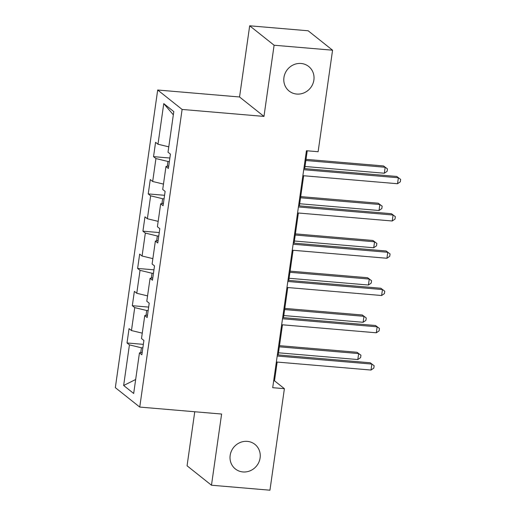 <?xml version="1.0" encoding="UTF-8"?>
<svg xmlns="http://www.w3.org/2000/svg" width="516" height="516" viewBox="0 0 516 516"><rect width="100%" height="100%" fill="white"/><g stroke="black" fill="none" stroke-linecap="round" stroke-linejoin="round"><path stroke-width="0.77" d="M247.306 441.373A15.706 14.745 -51.5 0 1 254.91 444.366A15.706 14.745 -51.5 0 1 258.922 462.097A15.706 14.745 -51.5 0 1 242.959 471.947A15.706 14.745 -51.5 0 1 235.354 468.947A15.706 14.745 -51.5 0 1 231.342 451.223A15.706 14.745 -51.5 0 1 247.306 441.373M301.086 63.481A15.706 14.745 -51.5 0 1 308.691 66.48A15.706 14.745 -51.5 0 1 312.702 84.205A15.706 14.745 -51.5 0 1 296.739 94.054A15.706 14.745 -51.5 0 1 289.134 91.055A15.706 14.745 -51.5 0 1 285.122 73.33A15.706 14.745 -51.5 0 1 301.086 63.481M194.751 411.755L187.063 465.8L211.476 485.221L269.945 490.2L284.393 388.683L274.499 380.808L277.163 362.058M157.69 90.016L115.332 387.645L139.746 407.072L182.109 109.444L157.69 90.016L239.553 96.982L263.966 116.41L274.099 45.227L249.68 25.8L239.553 96.982M249.68 25.8L308.149 30.779L332.568 50.2L274.099 45.227M142.216 352.325L139.455 352.86L141.868 354.776L143.906 340.444L141.494 338.528L144.757 315.599L147.17 317.514L149.208 303.182L146.802 301.26L150.066 278.33L152.472 280.246L154.51 265.914L152.104 263.999L155.368 241.069L157.773 242.984L159.818 228.653L157.406 226.737L160.669 203.807L163.082 205.723L165.12 191.391L162.708 189.475L165.971 166.539L168.384 168.455L170.422 154.123L168.016 152.207L173.795 111.598L163.766 103.619L173.337 114.829M139.455 352.86L133.676 393.469L123.646 385.484L129.426 344.882L127.02 342.966L143.351 344.353M163.766 103.619L157.986 144.228L155.574 142.313L153.536 156.645L155.942 158.56L152.678 181.49L150.272 179.574L148.234 193.906L150.64 195.822L147.376 218.758L144.97 216.843L142.926 231.174L145.338 233.09L142.074 256.02L139.662 254.104L137.624 268.436L140.036 270.352L136.772 293.281L134.36 291.366L132.322 305.698L134.728 307.613L131.464 330.55L129.058 328.627L127.02 342.966M332.568 50.2L318.12 151.723L306.427 150.724L272.7 387.684L284.393 388.683M148.15 310.632L146.725 310.509L146.034 315.347M147.518 315.063L144.757 315.599M131.464 330.55L142.261 333.155M134.728 307.613L146.725 310.509M153.452 273.37L152.026 273.248L151.343 278.085M152.82 277.795L150.066 278.33M136.772 293.281L147.563 295.887M140.036 270.352L152.026 273.248M158.754 236.102L157.328 235.986L156.645 240.817M158.122 240.533L155.368 241.069M142.074 256.02L152.871 258.626M145.338 233.09L157.328 235.986M164.056 198.841L162.637 198.718L161.947 203.556M163.43 203.272L160.669 203.807M147.376 218.758L158.173 221.364M150.64 195.822L162.637 198.718M169.364 161.579L167.939 161.456L167.249 166.294M168.732 166.004L165.971 166.539M152.678 181.49L163.475 184.096M155.942 158.56L167.939 161.456M157.986 144.228L168.777 146.834M211.476 485.221L221.609 414.038L139.746 407.072M263.966 116.41L182.109 109.444M278.182 354.931L282.471 324.796M283.484 317.669L287.773 287.535M288.786 280.401L293.075 250.273M294.088 243.139L298.377 213.005M299.396 205.878L303.679 175.743M304.698 168.616L307.233 150.795M142.842 347.894L141.423 347.778L140.733 352.609M123.646 385.484L135.669 379.492M129.426 344.882L141.423 347.778M273.693 380.737L274.499 380.808M153.536 156.645L169.867 158.031M148.234 193.906L164.565 195.3M142.926 231.174L159.257 232.561M137.624 268.436L153.955 269.823M132.322 305.698L148.653 307.091M303.724 169.7L398.378 177.762L397.526 183.728L302.873 175.672M303.892 168.545L396.727 176.446L400.668 179.413L400.326 181.806L397.526 183.728M396.727 176.446L400.668 179.413M305.001 166.481L384.33 173.228L385.181 167.261L383.53 165.946L306.014 159.347M383.53 165.946L387.471 168.913L385.181 167.261L305.853 160.508M387.471 168.913L387.129 171.306L384.33 173.228M298.422 206.968L393.076 215.024L392.225 220.996L297.571 212.94M298.583 205.807L391.425 213.708L395.366 216.681L395.024 219.068L392.225 220.996M391.425 213.708L395.366 216.681M293.12 244.229L387.768 252.285L386.923 258.258L292.269 250.202M293.281 243.075L386.123 250.976L390.064 253.943L389.722 256.329L386.923 258.258M386.123 250.976L390.064 253.943M299.699 203.743L379.028 210.496L379.873 204.523L378.228 203.207L300.712 196.609M378.228 203.207L382.169 206.181L379.873 204.523L300.544 197.77M382.169 206.181L381.827 208.567L379.028 210.496M294.391 241.004L373.719 247.757L374.571 241.785L372.92 240.475L295.41 233.877M372.92 240.475L376.861 243.442L374.571 241.785L295.242 235.032M376.861 243.442L376.525 245.829L373.719 247.757M287.812 281.491L382.466 289.547L381.614 295.52L286.967 287.464M287.98 280.336L380.814 288.238L384.755 291.205L384.42 293.598L381.614 295.52M380.814 288.238L384.755 291.205M282.51 318.759L377.164 326.815L376.312 332.788L281.659 324.732M282.678 317.598L375.513 325.499L379.453 328.473L379.112 330.859L376.312 332.788M375.513 325.499L379.453 328.473M277.208 356.021L371.862 364.077L371.01 370.049L276.357 361.993M277.376 354.86L370.211 362.767L374.152 365.734L373.81 368.121L371.01 370.049M370.211 362.767L374.152 365.734M289.089 278.272L368.418 285.019L369.269 279.053L367.618 277.737L290.102 271.139M367.618 277.737L371.559 280.704L369.269 279.053L289.94 272.3M371.559 280.704L371.217 283.097L368.418 285.019M283.787 315.534L363.116 322.287L363.967 316.314L362.316 314.999L284.8 308.4M362.316 314.999L366.257 317.972L363.967 316.314L284.639 309.561M366.257 317.972L365.915 320.359L363.116 322.287M278.485 352.796L357.814 359.549L358.665 353.576L357.014 352.267L279.498 345.668M357.014 352.267L360.955 355.234L358.665 353.576L279.33 346.823M360.955 355.234L360.613 357.62L357.814 359.549"/></g></svg>
